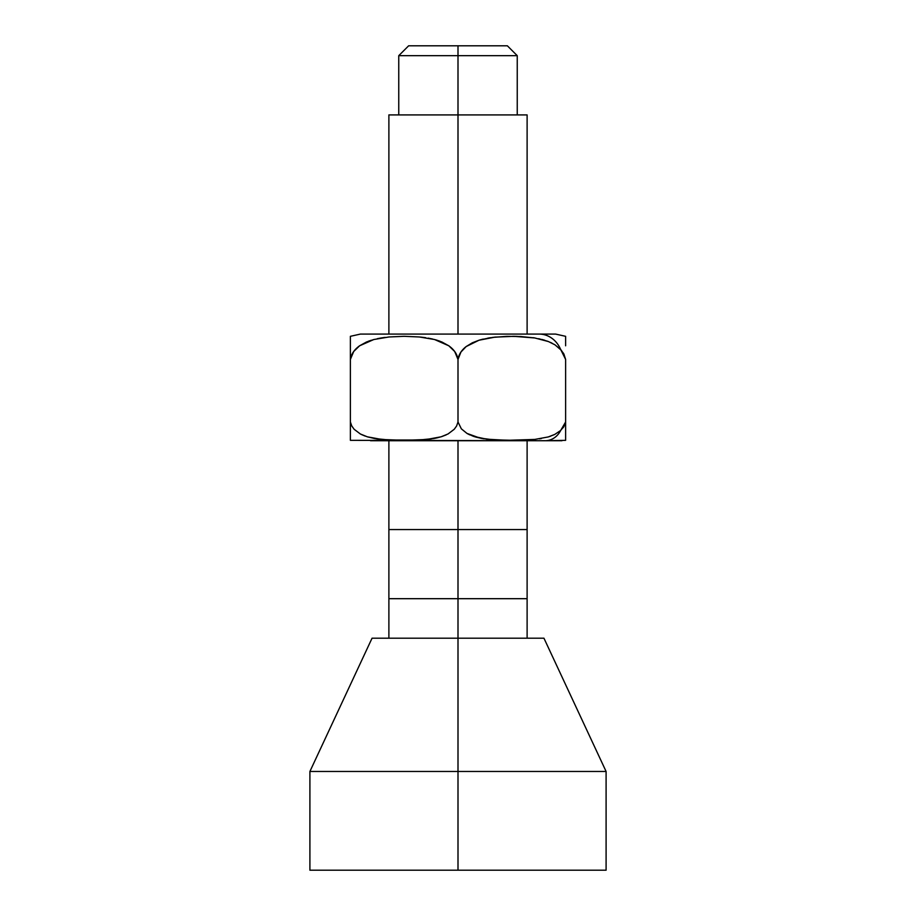 <?xml version="1.0" encoding="UTF-8"?>
<svg xmlns="http://www.w3.org/2000/svg" width="916" height="916" viewBox="0 0 916 916"><rect width="100%" height="100%" fill="white"/><g stroke="black" fill="none" stroke-linecap="round" stroke-linejoin="round"><path stroke-width="1.37" d="M561.977 440.722L545.489 440.722A20.77 17.988 -90 0 0 560.684 430.463A20.77 17.988 90 0 1 545.489 440.722L565.619 440.333L565.619 421.978L565.619 433.875M560.684 430.463L554.764 434.424L560.684 430.463L565.619 421.978L563.809 426.719L560.455 430.657M550.63 436.176L548.444 436.886M541.241 438.558L539.421 438.844M534.44 439.462L523.391 440.149M500.88 440.172L494.984 439.92M491.331 439.657L488.48 439.394M484.152 438.844L481.289 438.352M476.881 437.367L474.213 436.589M469.782 434.871L467.378 433.646M446.207 434.871L441.775 436.589M439.119 437.367L434.711 438.352M431.848 438.844L427.52 439.394M421.051 439.909L424.6 439.669L421.017 439.92M365.324 436.153L361.465 434.539M360.996 434.31L360.377 433.978M368.255 341.29L371.266 340.26M377.323 338.691L381.388 337.924M421.715 337.214L425.368 337.683M428.173 338.13L432.753 339.069M435.535 339.79L440.035 341.256M480.465 339.79L483.247 339.069M487.827 338.13L490.632 337.683M494.285 337.214L495.533 337.077M513.212 336.321L514.998 336.344M533.101 337.695L534.406 337.89M534.681 337.935L548.455 341.565L554.936 344.805L561.451 350.393M541.94 339.458L544.677 340.237M550.333 342.366L552.039 343.179M565.619 359.415L560.684 349.511A27.663 23.953 -90 0 0 539.971 334.088L555.623 334.088L539.971 334.088A27.663 23.953 90 0 1 560.684 349.511L563.844 353.988L565.619 359.415L565.619 421.978L565.619 359.415M565.619 345.79L565.619 336.47M458 55.67L517.242 55.67L458 55.67L458 334.088L458 55.67L398.758 55.67L458 55.67L458 45.8L458 55.67M507.361 45.8L458 45.8L507.361 45.8L517.242 55.67L517.242 114.912M458 598.686L458 638.189L372.056 638.189L458 638.189L458 771.467L458 638.189L543.944 638.189L458 638.189L458 598.686L388.888 598.686L388.888 529.574L388.888 598.686L458 598.686L458 440.722L458 598.686L492.556 598.686L458 598.686M309.906 870.2L458 870.2L309.906 870.2L309.906 771.467L458 771.467L458 870.2L606.094 870.2L606.094 771.467L309.906 771.467L372.056 638.189M527.112 114.912L458 114.912L527.112 114.912L527.112 334.088M350.381 336.47L350.381 359.415L353.713 351.481L359.599 345.79L373.808 339.527L388.968 336.974L404.174 336.321L419.391 336.974L434.539 339.515L448.794 345.79L454.68 351.481L458 359.415L458 421.978L456.626 425.963L454.256 429.26L448.073 433.944L441.088 436.806L426.467 439.497L404.219 440.333L381.972 439.497L367.373 436.829L360.377 433.989L354.149 429.295L351.767 425.974L350.381 421.978L350.381 359.415L350.381 440.333L545.489 440.722L370.511 440.722M350.381 438.524L350.381 421.978L351.767 425.974L354.149 429.295L360.377 433.989L367.373 436.829L374.61 438.524L389.38 440.024L419.059 440.024L433.818 438.524L441.088 436.806L448.073 433.944L454.256 429.26L456.626 425.963L458 421.978L461.355 428.837L466.977 433.417L473.377 436.314L486.797 439.199L507.338 440.31L534.749 439.428L548.26 436.943L554.764 434.424L548.26 436.943L534.749 439.428L514.197 440.333L493.632 439.829L480.018 438.1L466.977 433.417L461.355 428.837L458 421.978L458 359.415L460.931 352.042L466.164 346.557L478.999 340.225L494.858 337.145L513.819 336.332L534.772 337.958L520.803 336.538L506.834 336.378L492.865 337.374L478.999 340.225L472.335 342.802L466.164 346.557C461.492 350.21 458.779 354.492 458 359.415C457.199 354.183 454.13 349.649 448.794 345.79L441.867 341.989L434.539 339.515L419.391 336.974L404.174 336.321L388.968 336.974L373.808 339.527L366.457 342.012L359.599 345.79C354.252 349.649 351.183 354.194 350.381 359.415L350.381 336.321L360.377 334.088L539.971 334.088L376.029 334.088M565.619 429.295L565.619 421.978M564.073 354.435L563.317 353.038M547.745 341.29L538.677 338.691M517.3 336.401L512.777 336.321M490.266 337.729L479.583 340.042M461.08 351.824L459.74 354.057M459.145 355.328L458.847 356.095M467.572 433.749L478.427 437.756M481.072 438.317L484.129 438.833M488.217 439.359L491.4 439.669M494.949 439.909L498.705 440.104M524.616 440.115L534.497 439.451M540.28 438.718L541.367 438.535M548.501 436.863L554.535 434.539M563.134 427.726L563.981 426.432M439.817 341.176L436.417 340.042M425.734 337.729L420.467 337.077M385.144 337.386L381.503 337.912M367.499 436.863L374.461 438.501M375.823 438.73L381.251 439.428M427.783 439.359L431.871 438.833M434.928 438.317L437.573 437.756M560.684 349.511L554.936 344.805L548.455 341.565L534.772 337.958M350.381 336.974L350.381 337.947L350.381 336.974M350.381 351.481L350.381 359.415M408.639 45.8L458 45.8L408.639 45.8L398.758 55.67L398.758 114.912M388.888 114.912L458 114.912L388.888 114.912L388.888 334.088M388.888 529.574L527.112 529.574L527.112 598.686L492.556 598.686L527.112 598.686L527.112 529.574L388.888 529.574L388.888 440.722M543.944 638.189L606.094 771.467L458 771.467L458 870.2L606.094 870.2M565.619 336.321L555.623 334.088M527.112 598.686L527.112 638.189M527.112 529.574L527.112 440.722M388.888 638.189L388.888 598.686"/></g></svg>

